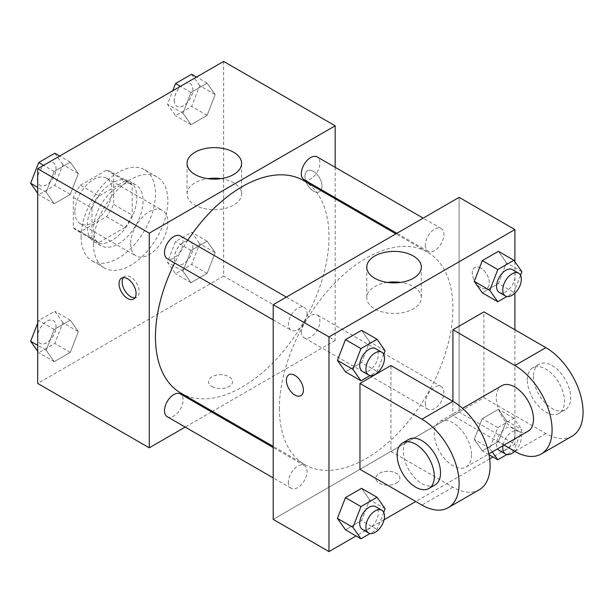 <?xml version="1.0" encoding="UTF-8"?>
<svg xmlns="http://www.w3.org/2000/svg" width="613" height="613" viewBox="0 0 613 613"><rect width="100%" height="100%" fill="white"/><g stroke="black" fill="none" stroke-linecap="round" stroke-linejoin="round"><path stroke-width="0.46" stroke-dasharray="3.06 2.3" d="M130.661 243.882A26.29 15.179 120 0 0 136.109 255.92A26.29 15.179 120 0 0 162.399 240.74A26.29 15.179 120 0 0 162.399 210.382A26.29 15.179 120 0 0 142.139 217.423A26.29 15.179 120 0 0 130.661 243.882M74.886 211.684A26.29 15.179 120 0 0 80.334 223.722A26.29 15.179 120 0 0 106.624 208.543A26.29 15.179 120 0 0 106.624 178.176A26.29 15.179 120 0 0 86.364 185.226A26.29 15.179 120 0 0 74.886 211.684M80.433 185.226L106.524 170.161A33.937 19.593 120 0 1 110.447 171.563A33.937 19.593 120 0 1 113.62 174.261L113.62 204.382A33.937 19.593 120 0 1 106.524 216.673L80.433 231.737A33.937 19.593 120 0 1 76.51 230.342A33.937 19.593 120 0 1 73.338 227.638L73.338 197.516A33.937 19.593 120 0 1 80.433 185.226L99.03 195.961L125.113 180.896L106.524 170.161M106.524 216.673L125.113 227.408L99.03 242.472L80.433 231.737M73.338 227.638L91.927 238.373L91.927 208.251L73.338 197.516M91.927 238.373A33.937 19.593 120 0 0 95.099 241.07A33.937 19.593 120 0 0 99.03 242.472M125.113 227.408A33.937 19.593 120 0 0 132.209 215.117L113.62 204.382M125.113 180.896A33.937 19.593 120 0 1 129.036 182.299A33.937 19.593 120 0 1 132.209 184.996L132.209 215.117M99.03 195.961A33.937 19.593 120 0 0 91.927 208.251M112.072 240.311A35.056 20.237 -60 0 1 94.54 242.043A35.056 20.237 -60 0 1 94.54 201.562A35.056 20.237 -60 0 1 129.596 181.325A35.056 20.237 -60 0 1 134.975 209.416A35.056 20.237 -60 0 1 112.072 240.311M118.271 243.89A35.056 20.237 120 0 0 141.166 212.995A35.056 20.237 120 0 0 135.795 184.904A35.056 20.237 120 0 0 108.785 194.29A35.056 20.237 120 0 0 93.475 229.576A35.056 20.237 120 0 0 100.739 245.621A35.056 20.237 120 0 0 118.271 243.89M132.209 184.996L113.62 174.261M81.085 236.733A52.588 30.359 120 0 0 91.973 260.801A52.588 30.359 120 0 0 144.561 230.442A52.588 30.359 120 0 0 144.561 169.724A52.588 30.359 120 0 0 104.041 183.808A52.588 30.359 120 0 0 81.085 236.733M93.475 243.882A52.588 30.359 120 0 0 104.371 267.958A52.588 30.359 120 0 0 156.959 237.599A52.588 30.359 120 0 0 156.959 176.873A52.588 30.359 120 0 0 116.432 190.965A52.588 30.359 120 0 0 93.475 243.882M215.178 252.625L207.133 273.375L191.026 282.67L182.981 271.214L191.026 250.464L207.133 241.17L215.178 252.625L207.133 273.375L191.026 282.67L182.981 271.214L191.026 250.464L207.133 241.17L215.178 252.625L199.685 243.675L191.639 264.425L175.54 273.727L167.487 262.272L175.54 241.522L191.639 232.227L199.685 243.675M215.178 94.617L207.133 115.367L191.026 124.661L182.981 113.213L191.026 92.463L207.133 83.169L215.178 94.617L207.133 115.367L191.026 124.661L182.981 113.213L191.026 92.463L207.133 83.169L215.178 94.617L199.685 85.674L191.639 106.424L175.54 115.719L167.487 104.264L172.713 90.801M223.622 61.407L223.622 276.088L37.7 383.431M78.349 331.625L70.296 352.375L54.197 361.67L46.144 350.215L54.197 329.465L70.296 320.17L78.349 331.625L70.296 352.375L54.197 361.67L46.144 350.215L54.197 329.465L70.296 320.17L78.349 331.625L62.855 322.683L54.802 343.433L38.703 352.728L37.7 351.303M78.349 173.617L70.296 194.367L54.197 203.662L46.144 192.214L54.197 171.464L70.296 162.169L78.349 173.617L70.296 194.367L54.197 203.662L46.144 192.214L54.197 171.464L70.296 162.169L78.349 173.617L62.855 164.675L54.802 185.425L38.703 194.719L37.7 193.302M335.173 198.811L335.173 340.491L223.622 276.088M335.173 340.491L212.473 411.331M211.485 411.905L185.187 427.085M211.998 386.558A12.053 6.958 0 0 0 225.132 388.067A12.053 6.958 0 0 0 232.572 381.638A12.053 6.958 0 0 0 220.527 374.681A12.053 6.958 0 0 0 208.474 381.638A12.053 6.958 0 0 0 211.998 386.558M180.866 393.086A122.7 70.84 120 0 0 303.565 322.239A122.7 70.84 120 0 0 303.565 180.559M187.793 240.219A122.7 70.84 120 0 0 174.644 262.992M335.173 167.303L335.173 197.67M304.056 179.701A13.149 7.594 120 0 0 317.205 172.115A13.149 7.594 120 0 0 317.205 156.936M301.335 331.687A13.149 7.594 120 0 0 304.056 337.709A13.149 7.594 120 0 0 317.205 330.116A13.149 7.594 120 0 0 317.205 314.936A13.149 7.594 120 0 0 307.075 318.461A13.149 7.594 120 0 0 301.335 331.687M167.219 416.71A13.149 7.594 120 0 0 180.368 409.116A13.149 7.594 120 0 0 180.368 393.937M180.368 235.936A13.149 7.594 -60 0 1 183.088 241.951A13.149 7.594 -60 0 1 177.356 255.184A13.149 7.594 -60 0 1 167.219 258.701M304.96 176.352A12.053 6.958 -120 0 0 310.224 188.475A12.053 6.958 -120 0 0 319.511 191.708A12.053 6.958 -120 0 0 319.511 177.793A12.053 6.958 -120 0 0 307.458 170.835A12.053 6.958 -120 0 0 304.96 176.352A12.053 6.958 -120 0 0 310.216 188.482A12.053 6.958 -120 0 0 319.503 191.708A12.053 6.958 -120 0 0 319.503 177.793A12.053 6.958 -120 0 0 307.45 170.835A12.053 6.958 -120 0 0 304.96 176.352M123.305 277.628A12.053 6.958 60 0 1 124.661 276.371A12.053 6.958 60 0 1 133.948 279.597A12.053 6.958 60 0 1 139.205 291.727A12.053 6.958 60 0 1 136.714 297.244A12.053 6.958 60 0 1 134.944 297.788M220.941 178.667A27.286 15.754 180 0 1 241.614 193.953A27.286 15.754 180 0 1 224.772 208.504A27.286 15.754 180 0 1 195.034 205.087A27.286 15.754 180 0 1 187.034 193.953A27.286 15.754 180 0 1 207.715 178.667M211.998 386.55A12.053 6.958 0 0 0 225.132 388.06A12.053 6.958 0 0 0 232.572 381.631A12.053 6.958 0 0 0 220.527 374.673A12.053 6.958 0 0 0 208.474 381.631A12.053 6.958 0 0 0 211.998 386.55M279.398 408.473A122.7 70.84 120 0 0 304.807 464.639A122.7 70.84 120 0 0 427.506 393.799A122.7 70.84 120 0 0 427.506 252.119A122.7 70.84 120 0 0 332.959 284.991A122.7 70.84 120 0 0 279.398 408.473M307.036 313.511A13.149 7.594 -60 0 1 301.297 326.744A13.149 7.594 -60 0 1 291.167 330.261A13.149 7.594 -60 0 1 291.167 315.082A13.149 7.594 -60 0 1 304.316 307.496A13.149 7.594 -60 0 1 307.036 313.511M425.284 403.247A13.149 7.594 120 0 0 428.004 409.269A13.149 7.594 120 0 0 441.153 401.676A13.149 7.594 120 0 0 441.153 386.496A13.149 7.594 120 0 0 431.023 390.021A13.149 7.594 120 0 0 425.284 403.247M288.447 482.255A13.149 7.594 120 0 0 291.167 488.27A13.149 7.594 120 0 0 304.316 480.676A13.149 7.594 120 0 0 304.316 465.497A13.149 7.594 120 0 0 294.186 469.022A13.149 7.594 120 0 0 288.447 482.255M425.284 245.246A13.149 7.594 120 0 0 428.004 251.261A13.149 7.594 120 0 0 441.153 243.675A13.149 7.594 120 0 0 441.153 228.488A13.149 7.594 120 0 0 431.023 232.013A13.149 7.594 120 0 0 425.284 245.246M459.122 412.051L273.199 519.387L459.122 412.051L459.122 197.371L459.122 412.051L514.897 444.256L492.898 456.953M54.802 153.219L62.855 164.675M37.454 179.341A13.149 7.594 120 0 0 40.174 185.356A13.149 7.594 120 0 0 53.323 177.762A13.149 7.594 120 0 0 53.323 162.583A13.149 7.594 120 0 0 43.194 166.108A13.149 7.594 120 0 0 37.454 179.341M70.296 194.367L54.802 185.425M54.197 203.662L38.703 194.719M46.144 192.214L37.7 187.34M54.197 171.464L43.6 165.341M70.296 162.169L59.699 156.047M37.408 179.31A13.149 7.594 120 0 0 40.129 185.325A13.149 7.594 120 0 0 53.277 177.739A13.149 7.594 120 0 0 53.277 162.56A13.149 7.594 120 0 0 43.148 166.077A13.149 7.594 120 0 0 37.408 179.31M191.639 74.219L199.685 85.674M174.291 100.333A13.149 7.594 120 0 0 177.011 106.356A13.149 7.594 120 0 0 190.16 98.762A13.149 7.594 120 0 0 190.16 83.583A13.149 7.594 120 0 0 180.03 87.107A13.149 7.594 120 0 0 174.291 100.333M207.133 115.367L191.639 106.424M191.026 124.661L175.54 115.719M182.981 113.213L167.487 104.264M191.026 92.463L180.429 86.341M207.133 83.169L196.535 77.046M174.245 100.31A13.149 7.594 120 0 0 176.965 106.325A13.149 7.594 120 0 0 190.114 98.739A13.149 7.594 120 0 0 190.114 83.552A13.149 7.594 120 0 0 179.977 87.077A13.149 7.594 120 0 0 174.245 100.31M37.7 323.097L38.703 320.522L54.802 311.228L62.855 322.683M37.454 337.342A13.149 7.594 120 0 0 40.174 343.364A13.149 7.594 120 0 0 53.323 335.771A13.149 7.594 120 0 0 53.323 320.591A13.149 7.594 120 0 0 43.194 324.116A13.149 7.594 120 0 0 37.454 337.342M70.296 352.375L54.802 343.433M54.197 361.67L38.703 352.728M46.144 350.215L37.7 345.341M54.197 329.465L38.703 320.522M70.296 320.17L54.802 311.228M37.408 337.311A13.149 7.594 120 0 0 40.129 343.334A13.149 7.594 120 0 0 53.277 335.74A13.149 7.594 120 0 0 53.277 320.561A13.149 7.594 120 0 0 43.148 324.085A13.149 7.594 120 0 0 37.408 337.311M174.291 258.341A13.149 7.594 120 0 0 177.011 264.356A13.149 7.594 120 0 0 190.16 256.77A13.149 7.594 120 0 0 190.16 241.591A13.149 7.594 120 0 0 180.03 245.108A13.149 7.594 120 0 0 174.291 258.341M207.133 273.375L191.639 264.425M191.026 282.67L175.54 273.727M182.981 271.214L167.487 262.272M191.026 250.464L175.54 241.522M207.133 241.17L191.639 232.227M174.245 258.311A13.149 7.594 120 0 0 176.965 264.333A13.149 7.594 120 0 0 190.114 256.74A13.149 7.594 120 0 0 190.114 241.56A13.149 7.594 120 0 0 179.977 245.085A13.149 7.594 120 0 0 174.245 258.311M383.707 354.352L377.064 371.478L370.068 375.516M362.436 371.409A13.149 7.594 120 0 0 375.585 363.823A13.149 7.594 120 0 0 375.585 348.644M385.11 350.728L369.616 341.786L361.57 362.536L345.464 371.83L361.57 362.536L377.064 371.478M369.616 341.786L361.57 330.33L369.616 341.786L361.57 362.536M520.544 275.344L513.893 292.478L506.905 296.516M499.273 292.409A13.149 7.594 120 0 0 512.422 284.815A13.149 7.594 120 0 0 512.422 269.636M521.947 271.728L506.453 262.785L498.407 283.535L482.301 292.83L498.407 283.535L513.893 292.478M506.453 262.785L498.407 251.33L506.453 262.785L498.407 283.535M383.707 512.353L377.064 529.486L370.068 533.517M362.436 529.417A13.149 7.594 120 0 0 375.585 521.824A13.149 7.594 120 0 0 375.585 506.645M385.11 508.736L369.616 499.787L361.57 520.537L345.464 529.831L361.57 520.537L377.064 529.486M369.616 499.787L361.57 488.339L369.616 499.787L361.57 520.537M492.262 451.904L489.749 448.325L497.794 427.575L513.893 418.281L521.947 429.736L513.893 450.486L506.905 454.517M499.273 450.417A13.149 7.594 120 0 0 512.422 442.824A13.149 7.594 120 0 0 512.422 427.644A13.149 7.594 120 0 0 502.292 431.169A13.149 7.594 120 0 0 496.553 444.394A13.149 7.594 120 0 0 497.633 448.8M506.453 420.786L498.407 441.536L482.301 450.831L474.255 439.383L482.301 418.633L498.407 409.338L506.453 420.786L498.407 441.536L482.301 450.831L474.255 439.383L482.301 418.633L498.407 409.338L506.453 420.786L521.947 429.736M513.893 450.486L498.407 441.536M489.005 454.7L482.301 450.831M489.749 448.325L474.255 439.383M497.794 427.575L482.301 418.633M513.893 418.281L498.407 409.338M514.744 451.321A13.149 7.594 120 0 0 518.613 431.223A13.149 7.594 120 0 0 509.357 433.881A13.149 7.594 120 0 0 502.936 445.735M300.914 395.653L300.922 395.646A12.053 6.958 -120 0 0 300.922 395.646A12.053 6.958 -120 0 0 300.922 381.73A12.053 6.958 -120 0 0 288.869 374.773A12.053 6.958 -120 0 0 288.869 374.781L288.869 374.773M387.431 282.424A27.286 15.754 0 0 0 366.758 297.711A27.286 15.754 0 0 0 394.044 313.465A27.286 15.754 0 0 0 421.338 297.711A27.286 15.754 0 0 0 413.346 286.57A27.286 15.754 0 0 0 400.657 282.424M480.807 268.034A12.053 6.958 -120 0 0 479.65 267.46A12.053 6.958 -120 0 0 474.784 267.437A12.053 6.958 -120 0 0 474.784 281.352A12.053 6.958 -120 0 0 486.837 288.309A12.053 6.958 -120 0 0 488.684 278.654A12.053 6.958 -120 0 0 480.807 268.034A12.053 6.958 60 0 1 488.676 278.662A12.053 6.958 60 0 1 486.829 288.317A12.053 6.958 60 0 1 474.47 280.808A12.053 6.958 60 0 1 474.776 267.444A12.053 6.958 60 0 1 479.65 267.46A12.053 6.958 60 0 1 480.807 268.042M514.897 261.697L514.897 293.175M514.897 329.756L514.897 444.256M396.373 483.167A12.053 6.958 0 0 0 399.898 478.247A12.053 6.958 0 0 0 387.853 471.29A12.053 6.958 0 0 0 375.8 478.247A12.053 6.958 0 0 0 383.24 484.668A12.053 6.958 0 0 0 396.373 483.167A12.053 6.958 180 0 1 383.24 484.668A12.053 6.958 180 0 1 375.8 478.24A12.053 6.958 180 0 1 387.853 471.282A12.053 6.958 180 0 1 399.898 478.24A12.053 6.958 180 0 1 396.373 483.159M489.657 458.823L415.737 501.503M384.052 519.793L356.061 535.954M572.174 436.127A52.588 30.359 60 0 1 545.884 433.521L483.91 397.737L452.923 415.629L452.923 401.316M483.91 397.737L483.91 311.864M359.961 469.297L390.948 451.406L390.948 365.54M471.512 454.984A26.29 15.179 60 0 1 466.072 467.022A26.29 15.179 60 0 1 439.774 451.842A26.29 15.179 60 0 1 439.774 421.483A26.29 15.179 60 0 1 460.034 428.525A26.29 15.179 60 0 1 471.512 454.984M390.948 451.406L452.923 487.189A52.588 30.359 -120 0 0 479.213 489.795M528.038 431.245A26.29 15.179 60 0 1 501.748 416.066A26.29 15.179 60 0 1 501.748 385.7M504.001 445.122L452.923 415.629M435.084 484.914A26.29 15.179 60 0 1 408.787 469.734A26.29 15.179 60 0 1 408.787 439.368M527.287 379.845A26.29 15.179 60 0 1 532.735 367.815A26.29 15.179 60 0 1 559.025 382.995A26.29 15.179 60 0 1 559.025 413.354A26.29 15.179 60 0 1 538.766 406.312A26.29 15.179 60 0 1 527.287 379.845M533.486 376.267A26.29 15.179 -120 0 0 544.965 402.733A26.29 15.179 -120 0 0 565.224 409.775A26.29 15.179 -120 0 0 565.224 379.416A26.29 15.179 -120 0 0 538.934 364.237A26.29 15.179 -120 0 0 533.486 376.267M452.923 487.189L421.936 505.081M545.884 433.521L514.897 451.406M80.334 223.722L136.109 255.92M106.624 178.176L162.399 210.382M135.795 184.904L129.596 181.325M100.739 245.621L94.54 242.043M129.036 182.299L110.447 171.563M95.099 241.07L76.51 230.342M156.959 176.873L144.561 169.724M104.371 267.958L91.973 260.801M124.661 276.371L121.535 278.172M136.714 297.244L133.588 299.044M241.614 193.953L241.614 163.38M187.034 193.953L187.034 163.38M427.506 252.119L395.898 233.867M304.807 464.639L273.199 446.394M273.199 319.886L291.167 330.261M286.348 297.121L304.316 307.496M441.153 386.496L317.205 314.936M428.004 409.269L304.056 337.709M304.316 465.497L273.199 447.536M291.167 488.27L273.199 477.895M441.153 228.488L423.185 218.121M428.004 251.261L396.887 233.3M518.613 431.223L512.422 427.644M366.758 267.138L366.758 297.711M421.338 267.138L421.338 297.711M466.072 467.022L488.837 453.873M439.774 421.483L462.547 408.335M538.934 364.237L532.735 367.815M565.224 409.775L559.025 413.354"/><path stroke-width="0.92" d="M185.187 427.085L149.258 447.835L37.7 383.431L37.7 168.744L223.622 61.407L335.173 125.811L335.173 167.303M212.473 411.331L211.485 411.905M174.644 262.992A122.7 70.84 120 0 0 155.449 336.912A122.7 70.84 120 0 0 180.866 393.086L273.199 446.394M395.898 233.867L303.565 180.559A122.7 70.84 120 0 0 187.793 240.219M335.173 197.67L335.173 198.811M149.258 447.835L149.258 233.147L335.173 125.811M423.185 218.121L317.205 156.936A13.149 7.594 120 0 0 307.075 160.453A13.149 7.594 120 0 0 301.335 173.686A13.149 7.594 120 0 0 304.056 179.701L396.887 233.3M273.199 447.536L180.368 393.937A13.149 7.594 120 0 0 170.238 397.462A13.149 7.594 120 0 0 164.499 410.695A13.149 7.594 120 0 0 167.219 416.71L273.199 477.895M273.199 319.886L167.219 258.701A13.149 7.594 -60 0 1 167.219 243.522A13.149 7.594 -60 0 1 180.368 235.936L286.348 297.121M149.258 233.147L37.7 168.744M195.034 174.521A27.286 15.754 180 0 1 187.034 163.38A27.286 15.754 180 0 1 214.328 147.626A27.286 15.754 180 0 1 241.614 163.38A27.286 15.754 180 0 1 224.772 177.939A27.286 15.754 180 0 1 195.034 174.521M136.086 293.527A12.053 6.958 60 0 1 133.588 299.044A12.053 6.958 60 0 1 121.535 292.087A12.053 6.958 60 0 1 121.535 278.172A12.053 6.958 60 0 1 130.822 281.405A12.053 6.958 60 0 1 136.086 293.527M134.944 297.788A12.053 6.958 60 0 1 124.661 290.286A12.053 6.958 60 0 1 123.305 277.628M207.715 178.667A27.286 15.754 180 0 1 220.941 178.667M356.061 535.954L328.974 551.593L273.199 519.387L273.199 304.707L459.122 197.371L514.897 229.569L514.897 261.697M37.7 193.302L30.65 183.264L38.703 162.514L54.802 153.219L59.699 156.047M37.7 187.34L30.65 183.264M43.6 165.341L38.703 162.514M172.713 90.801L175.54 83.514L191.639 74.219L196.535 77.046M180.429 86.341L175.54 83.514M37.7 351.303L30.65 341.272L37.7 323.097M37.7 345.341L30.65 341.272M370.068 375.516L360.957 380.773L352.912 369.325L360.957 348.575L377.064 339.273L385.11 350.728L383.707 354.352M381.784 352.214L375.585 348.644A13.149 7.594 120 0 0 365.455 352.161A13.149 7.594 120 0 0 359.716 365.394A13.149 7.594 120 0 0 362.436 371.409L368.635 374.987A13.149 7.594 120 0 0 381.784 367.402A13.149 7.594 120 0 0 381.784 352.214A13.149 7.594 120 0 0 371.647 355.739A13.149 7.594 120 0 0 365.915 368.972A13.149 7.594 120 0 0 368.635 374.987M360.957 380.773L345.464 371.83L337.418 360.375L345.464 339.625L361.57 330.33L377.064 339.273M352.912 369.325L337.418 360.375L345.464 339.625L361.57 330.33M360.957 348.575L345.464 339.625M506.905 296.516L497.794 301.772L489.749 290.317L497.794 269.567L513.893 260.272L521.947 271.728L520.544 275.344M518.613 273.214L512.422 269.636A13.149 7.594 120 0 0 502.292 273.16A13.149 7.594 120 0 0 496.553 286.394A13.149 7.594 120 0 0 499.273 292.409L505.472 295.987A13.149 7.594 120 0 0 518.613 288.394A13.149 7.594 120 0 0 518.613 273.214A13.149 7.594 120 0 0 508.483 276.739A13.149 7.594 120 0 0 502.744 289.972A13.149 7.594 120 0 0 505.472 295.987M497.794 301.772L482.301 292.83L474.255 281.375L482.301 260.625L498.407 251.33L513.893 260.272M489.749 290.317L474.255 281.375L482.301 260.625L498.407 251.33M497.794 269.567L482.301 260.625M370.068 533.517L360.957 538.781L352.912 527.326L360.957 506.576L377.064 497.281L385.11 508.736L383.707 512.353M381.784 510.223L375.585 506.645A13.149 7.594 120 0 0 365.455 510.169A13.149 7.594 120 0 0 359.716 523.395A13.149 7.594 120 0 0 362.436 529.417L368.635 532.996A13.149 7.594 120 0 0 381.784 525.402A13.149 7.594 120 0 0 381.784 510.223A13.149 7.594 120 0 0 371.647 513.748A13.149 7.594 120 0 0 365.915 526.973A13.149 7.594 120 0 0 368.635 532.996M360.957 538.781L345.464 529.831L337.418 518.383L345.464 497.633L361.57 488.339L377.064 497.281M352.912 527.326L337.418 518.383L345.464 497.633L361.57 488.339M360.957 506.576L345.464 497.633M506.905 454.517L497.794 459.781L492.262 451.904M497.633 448.8A13.149 7.594 120 0 0 499.273 450.417L505.472 453.995A13.149 7.594 120 0 0 514.744 451.321M497.794 459.781L489.005 454.7M502.936 445.735A13.149 7.594 120 0 0 502.744 447.973A13.149 7.594 120 0 0 505.472 453.995M294.899 395.048A12.053 6.958 -120 0 0 300.922 395.653A12.053 6.958 60 0 1 294.891 395.056A12.053 6.958 60 0 1 287.014 384.435A12.053 6.958 60 0 1 288.869 374.781A12.053 6.958 -120 0 0 287.022 384.435A12.053 6.958 -120 0 0 294.899 395.048M288.869 374.781A12.053 6.958 60 0 1 300.914 381.738A12.053 6.958 60 0 1 300.914 395.653M328.974 551.593L328.974 336.912L273.199 304.707L459.122 197.371M273.199 519.387L273.199 304.707M413.346 256.004A27.286 15.754 180 0 1 421.338 267.138A27.286 15.754 180 0 1 394.044 282.892A27.286 15.754 180 0 1 366.758 267.138A27.286 15.754 180 0 1 383.608 252.587A27.286 15.754 180 0 1 413.346 256.004M328.974 336.912L514.897 229.569M400.657 282.424A27.286 15.754 0 0 0 387.431 282.424M514.897 293.175L514.897 329.756M492.898 456.953L489.657 458.823M415.737 501.503L384.052 519.793M482.301 292.83L474.255 281.375M345.464 371.83L337.418 360.375M345.464 529.831L337.418 518.383M359.961 383.424L421.936 419.208A52.588 30.359 60 0 1 456.287 465.543A52.588 30.359 60 0 1 448.226 507.679A52.588 30.359 60 0 1 421.936 505.081L359.961 469.297L359.961 383.424L390.948 365.54L452.923 401.316L452.923 329.756L483.91 311.864L545.884 347.648A52.588 30.359 60 0 1 580.235 393.983A52.588 30.359 60 0 1 572.174 436.127L541.187 454.011A52.588 30.359 60 0 1 514.897 451.406L504.001 445.122M448.226 507.679L479.213 489.795A52.588 30.359 -120 0 0 487.274 447.659A52.588 30.359 -120 0 0 452.923 401.316L421.936 419.208M462.547 408.335L501.748 385.7A26.29 15.179 60 0 1 522.008 392.749A26.29 15.179 60 0 1 533.486 419.208A26.29 15.179 60 0 1 528.038 431.245L488.837 453.873M545.884 347.648L514.897 365.54L452.923 329.756M514.897 365.54A52.588 30.359 60 0 1 549.248 411.875A52.588 30.359 60 0 1 541.187 454.011M402.588 442.946L408.787 439.368A26.29 15.179 60 0 1 429.046 446.417A26.29 15.179 60 0 1 440.525 472.876A26.29 15.179 60 0 1 435.084 484.914L428.885 488.492A26.29 15.179 60 0 1 402.588 473.313A26.29 15.179 60 0 1 402.588 442.946A26.29 15.179 60 0 1 422.855 449.996A26.29 15.179 60 0 1 434.326 476.454A26.29 15.179 60 0 1 428.885 488.492"/></g></svg>
